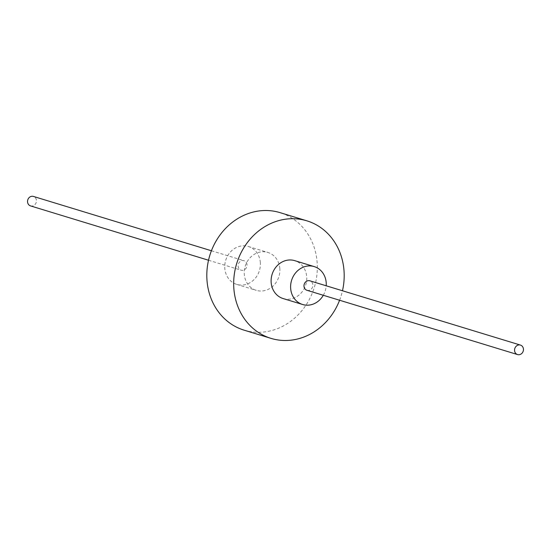 <?xml version="1.0" encoding="UTF-8"?>
<svg xmlns="http://www.w3.org/2000/svg" width="551" height="551" viewBox="0 0 551 551"><rect width="100%" height="100%" fill="white"/><g stroke="black" fill="none" stroke-linecap="round" stroke-linejoin="round"><path stroke-width="0.41" stroke-dasharray="2.75 2.07" d="M260.347 262.744A19.822 17.632 107 0 0 248.356 246.49A19.822 17.632 107 0 0 224.787 268.151A19.822 17.632 107 0 0 236.785 284.406A19.822 17.632 107 0 0 260.347 262.744M247.013 264.769A4.952 4.408 107 0 0 244.017 260.706A4.952 4.408 107 0 0 238.128 266.126A4.952 4.408 107 0 0 241.124 270.19A4.952 4.408 107 0 0 247.013 264.769M279.846 268.695A19.822 17.632 107 0 0 267.855 252.441A19.822 17.632 107 0 0 244.286 274.102A19.822 17.632 107 0 0 256.284 290.356A19.822 17.632 107 0 0 279.846 268.695M283.145 298.559A19.822 17.632 107 0 0 306.714 276.898A19.822 17.632 107 0 0 294.716 260.644M244.127 330.173A61.45 54.652 107 0 0 317.183 263.02A61.45 54.652 107 0 0 280.011 212.631M339.588 300.247A61.45 54.652 107 0 0 342.481 290.763M323.306 295.274A19.822 17.632 107 0 0 326.206 285.797M306.983 290.294A4.952 4.408 107 0 0 312.872 284.874A4.952 4.408 107 0 0 309.876 280.81M30.546 205.909A4.952 4.408 107 0 0 36.442 200.495A4.952 4.408 107 0 0 33.439 196.431M248.356 246.49L267.855 252.441M236.785 284.406L256.284 290.356M211.412 250.753L244.017 260.706M208.519 260.237L241.124 270.19"/><path stroke-width="0.83" d="M326.206 285.797A19.822 17.632 107 0 0 326.213 282.849A19.822 17.632 107 0 0 314.215 266.594A19.822 17.632 107 0 0 290.652 288.256A19.822 17.632 107 0 0 302.644 304.51A19.822 17.632 107 0 0 323.306 295.274M314.215 266.594L294.716 260.644A19.822 17.632 107 0 0 271.154 282.305A19.822 17.632 107 0 0 283.145 298.559L302.644 304.51M342.481 290.763A61.45 54.652 107 0 0 344.051 271.216A61.45 54.652 107 0 0 306.873 220.827L280.011 212.631A61.45 54.652 107 0 0 206.949 279.784A61.45 54.652 107 0 0 244.127 330.173L270.989 338.369A61.45 54.652 107 0 0 339.588 300.247M306.873 220.827A61.45 54.652 107 0 0 233.817 287.98A61.45 54.652 107 0 0 270.989 338.369M520.454 345.091L309.876 280.81A4.952 4.408 107 0 0 303.987 286.231A4.952 4.408 107 0 0 306.983 290.294L517.561 354.568A4.952 4.408 107 0 0 523.45 349.155A4.952 4.408 107 0 0 520.454 345.091A4.952 4.408 107 0 0 514.558 350.505A4.952 4.408 107 0 0 517.561 354.568M211.412 250.753L33.439 196.431A4.952 4.408 107 0 0 27.55 201.845A4.952 4.408 107 0 0 30.546 205.909L208.519 260.237"/></g></svg>
